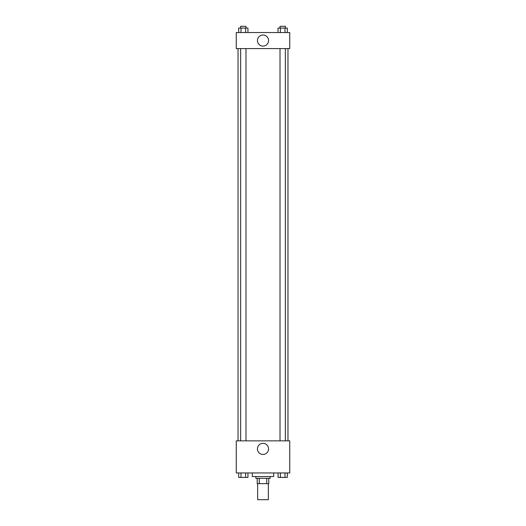 <?xml version="1.0" encoding="UTF-8"?>
<svg xmlns="http://www.w3.org/2000/svg" width="526" height="526" viewBox="0 0 526 526"><rect width="100%" height="100%" fill="white"/><g stroke="black" fill="none" stroke-linecap="round" stroke-linejoin="round"><path stroke-width="0.79" d="M257.648 483.65L257.648 499.7L268.352 499.7L268.352 483.65M266.754 478.305L266.754 483.65L257.207 483.65L257.207 478.305M266.754 483.65L268.793 483.65L268.793 478.305L268.793 483.65M270.134 476.523L270.134 478.305L255.866 478.305L255.866 476.523M259.246 478.305L259.246 483.65M252.302 472.953L252.302 476.523L273.698 476.523L273.698 472.953M289.747 472.953L236.253 472.953L236.253 440.86L289.747 440.86L289.747 472.953M263 454.438A5.549 5.549 0 0 1 258.194 446.107A5.549 5.549 0 0 1 267.806 446.107A5.549 5.549 0 0 1 263 454.438M287.965 48.589L287.965 440.86M280.01 440.86L280.01 48.589M245.99 48.589L245.99 440.86M289.747 48.589L236.253 48.589L236.253 32.54L289.747 32.54L289.747 48.589M268.549 40.561A5.549 5.549 0 0 1 260.225 45.374A5.549 5.549 0 0 1 260.225 35.755A5.549 5.549 0 0 1 268.549 40.561M287.314 32.54L287.314 28.082L278.05 28.082L278.05 32.54M285 28.082L285 32.54M280.371 28.082L280.371 32.54M280.01 28.082L280.01 26.3L285.362 26.3L285.362 28.082M247.95 32.54L247.95 28.082L238.686 28.082L238.686 32.54M245.629 28.082L245.629 32.54M241 28.082L241 32.54M240.638 28.082L240.638 26.3L245.99 26.3L245.99 28.082M287.314 472.953L287.314 477.411L278.05 477.411L278.05 472.953M285 472.953L285 477.411M280.371 472.953L280.371 477.411M285.362 477.411L280.01 477.424M247.95 472.953L247.95 477.411L238.686 477.411L238.686 472.953M245.629 472.953L245.629 477.411M241 472.953L241 477.411M245.99 477.411L240.638 477.424M238.035 48.589L238.035 440.86M285.362 440.86L285.362 48.589M240.638 48.589L240.638 440.86"/></g></svg>
